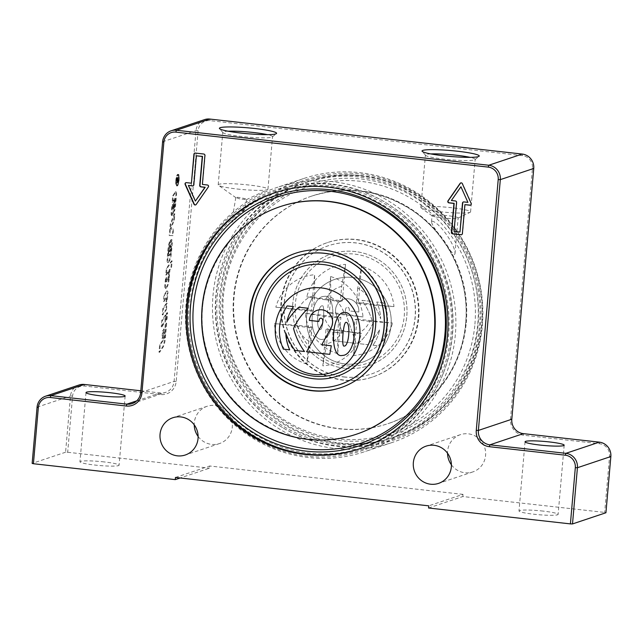 <?xml version="1.0" encoding="UTF-8"?>
<svg xmlns="http://www.w3.org/2000/svg" width="643" height="643" viewBox="0 0 643 643"><rect width="100%" height="100%" fill="white"/><g stroke="black" fill="none" stroke-linecap="round" stroke-linejoin="round"><path stroke-width="0.48" stroke-dasharray="3.21 2.41" d="M169.181 278.837A8.046 1.841 -83.6 0 1 167.18 286.882L166.288 288.209A3.52 0.804 -83.6 0 1 165.934 288.474A3.52 0.804 -83.6 0 1 165.484 285.251L165.838 281.272A4.027 0.924 -83.6 0 1 166.754 277.374L166.537 279.874A2.009 0.458 96.4 0 0 166.794 281.714A2.009 0.458 96.4 0 0 166.995 281.57L167.919 280.195A3.52 0.804 96.4 0 0 168.787 276.675L169.31 270.711L166.376 275.067L166.939 268.637L172.147 260.913L171.585 267.343L169.977 269.722L169.181 278.837L168.546 278.765L169.35 269.65L170.95 267.271L171.512 260.841L166.304 268.565L165.741 274.995L168.683 270.639L168.161 276.611A3.52 0.804 -83.6 0 1 167.284 280.131L166.36 281.497A2.009 0.458 -83.6 0 1 166.159 281.642A2.009 0.458 -83.6 0 1 165.902 279.801L166.119 277.31A4.027 0.924 96.4 0 0 165.203 281.2L164.849 285.179A3.52 0.804 96.4 0 0 165.299 288.402A3.52 0.804 96.4 0 0 165.653 288.144L166.553 286.81A8.046 1.841 96.4 0 0 168.546 278.765M166.754 277.374L166.119 277.31M169.31 270.711L168.683 270.639M166.376 275.067L165.741 274.995M166.939 268.637L166.304 268.565M172.147 260.913L171.512 260.841M171.585 267.343L170.95 267.271M169.977 269.722L169.35 269.65M172.364 215.292A2.516 0.579 -83.6 0 1 172.107 215.477A2.516 0.579 -83.6 0 1 171.794 213.179L172.22 208.26A4.027 0.924 -83.6 0 1 173.015 204.627L173.136 208.694A2.765 0.635 96.4 0 0 173.819 205.929L174.341 199.933L172.742 202.312L173.305 195.882L175.869 192.08A3.014 0.691 -83.6 0 1 176.166 191.863A3.014 0.691 -83.6 0 1 176.552 194.62L175.571 205.776A6.036 1.382 -83.6 0 1 174.406 211.201L174.856 205.342A2.516 0.579 96.4 0 0 175.435 202.899L175.531 198.285L174.88 199.137L174.044 208.678A6.534 1.495 -83.6 0 1 172.42 215.212L171.785 215.14A6.534 1.495 96.4 0 0 173.409 208.605L174.245 199.073L174.896 198.221L174.808 202.826A2.516 0.579 -83.6 0 1 174.229 205.27L173.771 211.129A6.036 1.382 96.4 0 0 174.944 205.712L175.917 194.548A3.014 0.691 96.4 0 0 175.539 191.791A3.014 0.691 96.4 0 0 175.234 192.008L172.67 195.81L172.107 202.24L173.714 199.86L173.184 205.856A2.765 0.635 -83.6 0 1 172.501 208.621L172.38 204.554A4.027 0.924 96.4 0 0 171.593 208.195L171.159 213.114A2.516 0.579 96.4 0 0 171.48 215.413A2.516 0.579 96.4 0 0 171.729 215.228M173.015 204.627L172.38 204.554M174.341 199.933L173.714 199.86M172.742 202.312L172.107 202.24M173.305 195.882L172.67 195.81M174.333 211.362L173.698 211.29M174.856 205.342L174.229 205.27M174.88 199.137L174.245 199.073M165.894 324.394L165.09 333.604A6.534 1.495 -83.6 0 1 163.467 340.147L160.268 344.881L159.617 352.308L163.057 347.212A9.557 2.186 96.4 0 0 165.428 337.655L166.698 323.204L165.894 324.394L165.259 324.321L164.455 333.532A6.534 1.495 -83.6 0 1 162.832 340.075L159.633 344.817L158.99 352.243L162.422 347.14A9.557 2.186 96.4 0 0 164.801 337.583L166.063 323.14L165.259 324.321M166.698 323.204L166.063 323.14M159.617 352.308L158.99 352.243M160.268 344.881L159.633 344.817M171.392 247.603L171.094 251.027A3.014 0.691 -83.6 0 1 170.347 254.049L169.125 255.85A2.009 0.458 -83.6 0 1 168.924 255.994A2.009 0.458 -83.6 0 1 168.675 254.162L168.94 251.075A3.014 0.691 -83.6 0 1 169.664 248.094L170.21 241.856A8.046 1.841 96.4 0 0 168.651 249.082L167.751 259.338A3.52 0.804 96.4 0 0 168.201 262.553A3.52 0.804 96.4 0 0 168.554 262.296L169.447 260.97A8.046 1.841 96.4 0 0 171.448 252.924L172.292 243.343A4.027 0.924 96.4 0 0 171.777 239.67A4.027 0.924 96.4 0 0 171.376 239.96L169.945 251.59L170.99 246.124A1.76 0.402 -83.6 0 1 171.167 245.996A1.76 0.402 -83.6 0 1 171.392 247.603L170.757 247.531L170.459 250.963A3.014 0.691 -83.6 0 1 169.712 253.977L168.498 255.777A2.009 0.458 -83.6 0 1 168.289 255.93A2.009 0.458 -83.6 0 1 168.04 254.089L168.305 251.003A3.014 0.691 -83.6 0 1 169.037 248.021L169.575 241.784A8.046 1.841 96.4 0 0 168.016 249.01L167.124 259.266A3.52 0.804 96.4 0 0 167.566 262.489A3.52 0.804 96.4 0 0 167.919 262.231L168.82 260.897A8.046 1.841 96.4 0 0 170.821 252.852L171.657 243.279A4.027 0.924 96.4 0 0 171.142 239.598A4.027 0.924 96.4 0 0 170.741 239.895L169.31 251.517L170.363 246.052A1.76 0.402 -83.6 0 1 170.54 245.923A1.76 0.402 -83.6 0 1 170.757 247.531M170.733 246.51L170.098 246.438M170.339 250.995L169.712 250.923M169.945 251.59L169.31 251.517M170.893 240.675L170.266 240.603M170.21 241.856L169.575 241.784M169.664 248.094L169.037 248.021M174.872 213.838L170.805 224.479L169.832 235.587L172.967 235.627L173.53 229.157L170.869 229.117L174.325 220.091L174.872 213.838L174.237 213.765L170.17 224.407L169.197 235.515L172.332 235.555L172.895 229.085L170.242 229.053L173.69 220.019L174.237 213.765M170.805 224.479L170.17 224.407M174.325 220.091L173.69 220.019M170.869 229.117L170.242 229.053M173.53 229.157L172.895 229.085M172.967 235.627L172.332 235.555M169.832 235.587L169.197 235.515M176.56 180.611A5.24 1.198 -83.6 0 1 178.392 174.984A5.24 1.198 -83.6 0 1 179.003 180.329A5.24 1.198 -83.6 0 1 177.227 185.409A5.24 1.198 -83.6 0 1 176.56 180.611M175.925 180.538A5.24 1.198 -83.6 0 1 177.757 174.912A5.24 1.198 -83.6 0 1 178.368 180.257A5.24 1.198 -83.6 0 1 176.592 185.337A5.24 1.198 -83.6 0 1 175.925 180.538M176.423 180.659A5.827 1.334 96.4 0 0 177.163 185.988A5.827 1.334 96.4 0 0 179.132 180.345A5.827 1.334 96.4 0 0 178.457 174.406A5.827 1.334 96.4 0 0 176.423 180.659M175.788 180.587A5.827 1.334 96.4 0 0 176.528 185.915A5.827 1.334 96.4 0 0 178.505 180.273A5.827 1.334 96.4 0 0 177.822 174.333A5.827 1.334 96.4 0 0 175.788 180.587M164.069 301.479L164.632 295.049L167.188 291.247A3.014 0.691 -83.6 0 1 167.493 291.03A3.014 0.691 -83.6 0 1 167.871 293.787L167.55 297.548A4.525 1.037 -83.6 0 1 166.601 301.76L166.77 299.839A2.009 0.458 96.4 0 0 166.513 298.006A2.009 0.458 96.4 0 0 166.312 298.151L164.069 301.479L163.435 301.406L165.677 298.079A2.009 0.458 -83.6 0 1 165.878 297.934A2.009 0.458 -83.6 0 1 166.135 299.775L165.966 301.688A4.525 1.037 96.4 0 0 166.915 297.476L167.244 293.714A3.014 0.691 96.4 0 0 166.858 290.957A3.014 0.691 96.4 0 0 166.553 291.183L163.997 294.976L163.435 301.406M164.632 295.049L163.997 294.976M166.601 301.76L165.966 301.688M166.497 309.588L162.888 314.933L163.451 308.503L167.051 303.158L166.497 309.588L165.862 309.516L166.424 303.086L162.816 308.431L162.253 314.861L165.862 309.516M162.888 314.933L162.253 314.861M163.451 308.503L162.816 308.431M167.051 303.158L166.424 303.086M161.843 326.893L162.406 320.463L166.007 315.118L165.444 321.548L161.843 326.893L161.208 326.821L164.817 321.476L165.38 315.046L161.771 320.391L161.208 326.821M162.406 320.463L161.771 320.391M166.007 315.118L165.38 315.046M165.444 321.548L164.817 321.476M163.274 330.454L162.583 338.379L163.515 336.988L164.206 329.063L163.274 330.454L162.639 330.381L161.948 338.306L162.88 336.916L163.571 328.991L162.639 330.381M162.583 338.379L161.948 338.306M164.206 329.063L163.571 328.991M163.515 336.988L162.88 336.916M166.384 320.158L166.947 313.736L167.614 312.739L167.051 319.169L166.384 320.158L165.749 320.093L166.416 319.097L166.979 312.675L166.312 313.663L165.749 320.093M166.947 313.736L166.312 313.663M167.614 312.739L166.979 312.675M167.051 319.169L166.416 319.097M178.248 181.623L177.757 181.792L178.296 178.416L178.248 181.623L177.122 181.72L177.685 178.344L177.613 181.559M177.757 181.792L177.122 181.72M176.849 182.893L178.336 182.395L178.577 179.646L178.368 177.572L177.806 179.453L177.331 177.436L177.581 181.848L176.921 182.073L176.849 182.893L176.214 182.821L177.709 182.323L177.733 177.5L177.179 179.381L176.696 177.364L176.954 181.776L176.286 182.001L176.214 182.821M178.416 177.564L177.733 177.5L178.416 177.564M178.336 182.395L177.709 182.323M176.921 182.073L176.286 182.001M177.581 181.848L176.954 181.776M177.701 180.442L177.066 180.37M177.235 178.457L176.608 178.392M177.331 177.436L176.696 177.364M177.781 178.987L177.147 178.915M177.806 179.453L177.179 179.381M140.817 390.783L160.284 392.961A13.093 12.675 -108.5 0 0 165.572 392.407A13.093 12.675 -108.5 0 0 174.084 381.412L196.027 130.617A13.093 12.675 71.5 0 1 204.53 119.622M482.338 325.688A139.201 134.749 -108.5 0 0 303.496 178.593A139.201 134.749 -108.5 0 0 219.882 353.361A139.201 134.749 -108.5 0 0 391.844 442.609A139.201 134.749 -108.5 0 0 482.338 325.688M359.485 175.555A136.284 131.928 -108.5 0 0 224.929 257.272A136.284 131.928 -108.5 0 0 281.738 427.056A136.284 131.928 -108.5 0 0 473.915 353.971A136.284 131.928 -108.5 0 0 359.485 175.555M455.348 334.714A139.201 134.749 71.5 0 1 364.854 451.643A139.201 134.749 71.5 0 1 192.892 362.395A139.201 134.749 71.5 0 1 276.506 187.627A139.201 134.749 71.5 0 1 455.348 334.714M332.495 184.589A136.284 131.928 71.5 0 1 386.604 203.172A136.284 131.928 71.5 0 1 443.421 372.956A136.284 131.928 71.5 0 1 283.378 449.2A136.284 131.928 71.5 0 1 190.625 291.697A136.284 131.928 71.5 0 1 332.495 184.589M217.302 295.997A134.757 130.449 71.5 0 1 359.349 177.066A134.757 130.449 71.5 0 1 478.03 325.205A134.757 130.449 71.5 0 1 335.984 444.128A134.757 130.449 71.5 0 1 217.302 295.997M357.733 288.168L356.407 303.279L371.164 304.935A24.956 24.161 -108.5 0 0 357.733 288.168L361.567 266.186L358.384 302.62L393.958 306.607A45.822 44.351 -108.5 0 0 361.567 266.186M341.69 286.376A24.956 24.161 -108.5 0 0 325.615 299.831L340.364 301.487L341.69 286.376L345.524 264.386A45.822 44.351 -108.5 0 0 306.767 296.841L342.341 300.828L345.524 264.386M369.725 321.363L354.968 319.716L353.65 334.826A24.956 24.161 -108.5 0 0 369.725 321.363L392.519 323.035L356.945 319.057L353.754 355.491A45.822 44.351 -108.5 0 0 392.519 323.035M337.607 333.026L338.925 317.915L324.176 316.268A24.956 24.161 -108.5 0 0 337.607 333.026L337.712 353.698L340.903 317.256L305.329 313.27A45.822 44.351 -108.5 0 0 337.712 353.698M244.782 209.24L237.09 215.71L231.689 222.325C233.248 221.787 243.834 210.711 244.911 209.28L244.782 209.24M431.911 221.216C438.679 221.393 455.557 244.943 455.003 253.599C454.513 256.846 449.353 249.339 445.334 243.737C439.9 235.804 431.831 225.444 431.509 221.803L431.911 221.216M190.312 305.031A134.757 130.449 -108.5 0 0 308.994 453.162A134.757 130.449 -108.5 0 0 451.04 334.239A134.757 130.449 -108.5 0 0 332.359 186.1A134.757 130.449 -108.5 0 0 190.312 305.031M330.743 297.203A24.956 24.161 71.5 0 1 344.174 313.969L329.417 312.313L330.743 297.203L330.631 276.538A45.822 44.351 71.5 0 1 363.022 316.959L327.448 312.972L330.631 276.538M311.935 326.949L310.617 342.06A24.956 24.161 71.5 0 1 297.187 325.294L311.935 326.949L309.966 327.608L306.775 364.042L310.617 342.06M342.735 330.398A24.956 24.161 71.5 0 1 326.66 343.852L327.978 328.742L361.583 333.387A45.822 44.351 71.5 0 1 322.818 365.843L326.009 329.409L361.583 333.387M298.625 308.865A24.956 24.161 71.5 0 1 314.7 295.41L313.374 310.521L275.831 307.193A45.822 44.351 71.5 0 1 314.588 274.738L311.405 311.18L275.831 307.193M311.405 311.18L313.374 310.521M314.7 295.41L314.588 274.738M326.009 329.409L327.978 328.742M326.66 343.852L322.818 365.843M297.187 325.294L274.392 323.622L309.966 327.608M306.775 364.042A45.822 44.351 71.5 0 1 274.392 323.622M327.448 312.972L329.417 312.313M344.174 313.969L363.022 316.959M372.956 345.235L379.29 345.942A43.636 42.245 -108.5 0 0 383.067 302.7L376.75 301.993A43.636 42.245 71.5 0 1 380.64 318.807L380.64 318.807A65.457 63.36 -108.5 0 0 371.461 301.406L361.969 300.337A65.457 63.36 71.5 0 1 372.9 323.397L372.916 323.397A65.457 63.36 71.5 0 1 358.183 343.579L367.692 344.64A65.457 63.36 -108.5 0 0 379.708 329.61L379.708 329.61A43.636 42.245 71.5 0 1 372.956 345.235L379.298 345.942A43.636 42.245 -108.5 0 0 383.083 302.7L376.75 301.993A43.636 42.245 71.5 0 1 380.656 318.799A65.457 63.36 -108.5 0 0 371.469 301.398L361.961 300.337A65.457 63.36 71.5 0 1 372.916 323.397A65.457 63.36 71.5 0 1 358.191 343.579L367.675 344.64A65.457 63.36 -108.5 0 0 379.7 329.618A43.636 42.245 71.5 0 1 372.964 345.235M356.077 343.338L345.733 313.454A6.985 6.76 71.5 0 1 345.942 308.222A1.744 1.688 71.5 0 1 349.125 308.584A6.985 6.76 71.5 0 1 349.31 310.931L358.818 311.992A12 11.614 -108.5 0 0 343.402 299.308A12 11.614 -108.5 0 0 336.185 314.331L342.373 333.074L332.881 332.005L332.857 340.742L356.069 343.346L345.725 313.454A6.985 6.76 71.5 0 1 345.958 308.222A1.744 1.688 71.5 0 1 349.141 308.576A6.985 6.76 71.5 0 1 349.326 310.923L358.818 311.992M358.81 311.992A12 11.614 -108.5 0 0 343.394 299.316A12 11.614 -108.5 0 0 336.168 314.339L342.365 333.074L332.881 332.005M332.865 332.013L332.857 340.742M332.849 340.742L356.069 343.346M322.44 305.738C325.101 305.425 323.188 329.2 320.536 329.497L320.359 329.521C315.769 329.626 317.232 306.751 321.878 305.803L321.886 305.795C317.24 306.743 315.777 329.626 320.367 329.513L320.544 329.497C323.204 329.192 325.109 305.425 322.448 305.73M325.414 296.238L322.577 296.56C309.187 299.903 308.327 339.134 321.629 339.48L323.55 339.263C334.81 336.619 336.554 296.343 325.414 296.238L322.561 296.56C309.179 299.911 308.319 339.134 321.621 339.488L323.542 339.263C334.802 336.619 336.546 296.351 325.406 296.246M345.058 363.946A43.636 42.245 71.5 0 1 306.767 325.141A43.636 42.245 71.5 0 1 334.995 279.319A43.636 42.245 71.5 0 1 388.902 307.298A43.636 42.245 71.5 0 1 362.684 362.081A43.636 42.245 71.5 0 1 345.058 363.946A43.636 42.245 -108.5 0 0 362.7 362.081A43.636 42.245 -108.5 0 0 388.911 307.29A43.636 42.245 -108.5 0 0 335.003 279.319A43.636 42.245 -108.5 0 0 306.783 325.133A43.636 42.245 -108.5 0 0 345.066 363.938M344.905 365.674A56.295 54.494 71.5 0 1 295.515 315.617A56.295 54.494 71.5 0 1 331.925 256.509A56.295 54.494 71.5 0 1 401.465 292.597A56.295 54.494 71.5 0 1 367.651 363.271A56.295 54.494 71.5 0 1 344.905 365.674M344.913 365.666A56.295 54.494 71.5 0 1 295.523 315.609A56.295 54.494 71.5 0 1 331.933 256.509A56.295 54.494 71.5 0 1 401.473 292.597A56.295 54.494 71.5 0 1 367.659 363.271A56.295 54.494 71.5 0 1 344.913 365.666M344.68 368.27A58.907 57.026 71.5 0 1 292.991 315.882A58.907 57.026 71.5 0 1 331.089 254.025A58.907 57.026 71.5 0 1 403.868 291.793A58.907 57.026 71.5 0 1 368.479 365.754A58.907 57.026 71.5 0 1 344.68 368.27A58.907 57.026 -108.5 0 0 368.487 365.754A58.907 57.026 -108.5 0 0 403.876 291.793A58.907 57.026 -108.5 0 0 331.105 254.025A58.907 57.026 -108.5 0 0 292.999 315.874A58.907 57.026 -108.5 0 0 344.688 368.262M343.933 376.911A67.636 65.473 -108.5 0 0 371.26 374.033A67.636 65.473 -108.5 0 0 411.89 289.109A67.636 65.473 -108.5 0 0 328.332 245.747A67.636 65.473 -108.5 0 0 284.584 316.766A67.636 65.473 -108.5 0 0 343.933 376.911M343.78 376.967A67.636 65.473 -108.5 0 0 371.107 374.081A67.636 65.473 -108.5 0 0 411.729 289.165A67.636 65.473 -108.5 0 0 328.179 245.795A67.636 65.473 -108.5 0 0 284.431 316.814A67.636 65.473 -108.5 0 0 343.78 376.967M274.826 192.787A134.837 130.529 71.5 0 1 275.397 192.595A134.837 130.529 71.5 0 1 441.966 279.046A134.837 130.529 71.5 0 1 360.972 448.332A134.837 130.529 71.5 0 1 360.401 448.525M331.249 183.946A137.385 132.997 -108.5 0 0 188.23 291.922A137.385 132.997 -108.5 0 0 281.73 450.703A137.385 132.997 -108.5 0 0 443.067 373.832A137.385 132.997 -108.5 0 0 385.8 202.682A137.385 132.997 -108.5 0 0 331.249 183.946M295.941 253.133A70.907 68.64 71.5 0 1 296.206 253.045A70.907 68.64 71.5 0 1 387.303 327.978A70.907 68.64 71.5 0 1 341.208 387.536A70.907 68.64 71.5 0 1 340.951 387.625M340.091 384.458A67.636 65.473 71.5 0 1 312.844 387.311A67.636 65.473 71.5 0 1 253.503 327.207A67.636 65.473 71.5 0 1 297.162 256.179M338.467 443.381A134.837 130.529 71.5 0 1 220.163 323.477A134.837 130.529 71.5 0 1 307.37 181.897A134.837 130.529 71.5 0 1 473.939 268.348A134.837 130.529 71.5 0 1 392.945 437.634A134.837 130.529 71.5 0 1 338.467 443.381M477.797 324.064A131.936 127.716 -108.5 0 0 296.246 189.396A131.936 127.716 -108.5 0 0 276.434 415.836A131.936 127.716 -108.5 0 0 477.797 324.064M360.924 174.012A137.385 132.997 71.5 0 1 476.278 353.867A137.385 132.997 71.5 0 1 282.55 427.547A137.385 132.997 71.5 0 1 225.275 256.396A137.385 132.997 71.5 0 1 360.924 174.012M418.239 317.626A70.907 68.64 -108.5 0 0 327.142 242.692A70.907 68.64 -108.5 0 0 284.544 331.724A70.907 68.64 -108.5 0 0 372.144 377.184A70.907 68.64 -108.5 0 0 418.239 317.626M418.762 317.449A70.907 68.64 -108.5 0 0 327.657 242.524A70.907 68.64 -108.5 0 0 285.066 331.547A70.907 68.64 -108.5 0 0 372.659 377.015A70.907 68.64 -108.5 0 0 418.762 317.449M466.255 322.77A120 116.166 -108.5 0 0 312.08 195.962A120 116.166 -108.5 0 0 240 346.625A120 116.166 -108.5 0 0 388.243 423.568A120 116.166 -108.5 0 0 466.255 322.77M196.605 155.727L194.073 184.694A1.31 1.27 71.5 0 1 193.093 185.827M188.64 185.393L195.633 201.01M195.689 204.884A1.31 1.27 -108.5 0 0 196.445 204.378L208.541 186.968A1.31 1.27 -108.5 0 0 207.617 184.903L202.633 184.34L205.165 155.373A1.31 1.27 -108.5 0 0 204.016 153.934L195.568 152.986A1.31 1.27 -108.5 0 0 194.917 153.09M191.654 183.11L186.671 182.556A1.31 1.27 -108.5 0 0 186.012 182.66M454.038 231.384L460.211 231.954M463.466 201.934A1.31 1.27 71.5 0 1 464.125 201.83L468.176 202.288M461.184 186.671L451.619 200.431L455.678 200.881A1.31 1.27 71.5 0 1 456.835 202.32L454.296 231.295M461.642 234.671A1.31 1.27 -108.5 0 0 462.63 233.538L465.162 204.57M470.539 205.109A1.31 1.27 -108.5 0 0 471.415 203.301L462.566 183.552A1.31 1.27 -108.5 0 0 460.87 182.885M605.931 512.752L604.661 512.423L609.58 456.209A11.349 10.979 -108.5 0 0 599.581 443.742L523.595 435.231A14.837 14.363 71.5 0 1 510.526 418.915L532.468 168.12A11.349 10.979 -108.5 0 0 522.478 155.646L210.084 120.651A11.349 10.979 -108.5 0 0 198.124 130.666L176.182 381.46A14.837 14.363 71.5 0 1 160.549 394.553L84.555 386.041A11.349 10.979 -108.5 0 0 72.595 396.056L67.684 452.27L65.578 452.222L70.497 396.008A13.093 12.675 71.5 0 1 79.009 385.012M428.56 508.002L462.815 496.533L604.661 512.423M543.231 511.105A19.636 2.017 5 0 0 518.997 510.96A19.636 2.017 5 0 0 538.384 514.681A19.636 2.017 5 0 0 558.124 514.384A19.636 2.017 5 0 0 543.231 511.105M65.578 452.222L32.15 463.402M175.459 477.46L209.714 465.998L209.522 468.16L180.153 477.99M462.815 496.533L463.008 494.371L428.744 505.84M463.008 494.371L209.714 465.998M67.684 452.27L209.522 468.16M104.19 461.923A19.636 2.017 5 0 0 79.957 461.778A19.636 2.017 5 0 0 99.343 465.5A19.636 2.017 5 0 0 119.084 465.202A19.636 2.017 5 0 0 104.19 461.923M198.116 436.452A19.636 19.009 -108.5 0 0 211.603 444.377A19.636 19.009 -108.5 0 0 219.536 443.541A19.636 19.009 -108.5 0 0 232.236 422.925A19.636 19.009 -108.5 0 0 215.011 405.46A19.636 19.009 -108.5 0 0 207.078 406.296A19.636 19.009 -108.5 0 0 194.234 424.846M451.41 464.833A19.636 19.009 -108.5 0 0 464.897 472.75A19.636 19.009 -108.5 0 0 472.83 471.914A19.636 19.009 -108.5 0 0 485.529 451.298A19.636 19.009 -108.5 0 0 468.297 433.832A19.636 19.009 -108.5 0 0 460.364 434.676A19.636 19.009 -108.5 0 0 447.528 453.219M339.608 442.995A134.837 130.529 -108.5 0 0 394.087 437.256A134.837 130.529 -108.5 0 0 475.081 267.962A134.837 130.529 -108.5 0 0 308.511 181.511A134.837 130.529 -108.5 0 0 221.305 323.091A134.837 130.529 -108.5 0 0 339.608 442.995M239.871 198.928L235.796 197.538C235.595 196.597 247 198.631 246.518 199.563L239.871 198.928M432.417 215.373A13.093 1.342 -175 0 1 448.203 215.751A13.093 1.342 -175 0 1 458.129 217.929A13.093 1.342 -175 0 1 457.912 218.146A13.093 1.342 -175 0 1 441.974 217.832A13.093 1.342 -175 0 1 432.217 215.895A13.093 1.342 -175 0 1 432.048 215.646A13.093 1.342 -175 0 1 432.417 215.373M439.764 211.7A24.973 2.564 5 0 0 470.17 212.303A24.973 2.564 5 0 0 470.58 211.893A24.973 2.564 5 0 0 445.929 207.159A24.973 2.564 5 0 0 420.827 207.536A24.973 2.564 5 0 0 421.157 208.011A24.973 2.564 5 0 0 439.764 211.7M430.778 153.918A24.973 2.564 5 0 0 425.425 155.027A24.973 2.564 5 0 0 425.529 155.301A24.973 2.564 5 0 0 444.361 159.191A24.973 2.564 5 0 0 475.016 159.633A24.973 2.564 5 0 0 475.177 159.384A24.973 2.564 5 0 0 470.097 157.358M237.13 189.002A24.973 2.564 5 0 0 267.536 189.597A24.973 2.564 5 0 0 267.946 189.195A24.973 2.564 5 0 0 243.295 184.461A24.973 2.564 5 0 0 218.194 184.838A24.973 2.564 5 0 0 218.524 185.313A24.973 2.564 5 0 0 237.13 189.002M228.144 131.22A24.973 2.564 5 0 0 222.791 132.329A24.973 2.564 5 0 0 222.896 132.603A24.973 2.564 5 0 0 241.728 136.493A24.973 2.564 5 0 0 272.383 136.935A24.973 2.564 5 0 0 272.544 136.678A24.973 2.564 5 0 0 267.464 134.66M337.245 376.211L337.254 376.203A58.907 57.026 -108.5 0 0 337.254 376.203A58.907 57.026 -108.5 0 0 372.643 302.242A58.907 57.026 -108.5 0 0 299.863 264.474L299.855 264.482M300.691 266.958A56.295 54.494 -108.5 0 0 264.289 326.065A56.295 54.494 -108.5 0 0 313.68 376.123A56.295 54.494 -108.5 0 0 336.418 373.728M344.576 346.055L344.576 346.055C349.221 345.098 350.684 322.223 346.095 322.336L345.91 322.36M331.45 372.538L331.458 372.53A43.636 42.245 -108.5 0 0 357.677 317.746A43.636 42.245 -108.5 0 0 303.769 289.768A43.636 42.245 -108.5 0 0 303.761 289.768L303.753 289.768M343.884 355.29L341.055 355.611C329.915 355.499 331.651 315.247 342.912 312.586M329.819 354.349L306.607 351.745L321.926 324.739A6.985 6.76 -108.5 0 0 322.617 319.555A1.744 1.688 -108.5 0 0 320.423 318.301A1.744 1.688 -108.5 0 0 320.415 318.301L320.407 318.301M318.848 321.46L309.347 320.399A12 11.614 71.5 0 1 317.144 310.32M304.493 351.512L294.992 350.451A65.457 63.36 71.5 0 1 285.814 333.042A43.636 42.245 -108.5 0 0 285.814 333.082M289.72 349.856L283.386 349.149A43.636 42.245 71.5 0 1 287.172 305.907M286.762 322.215A43.636 42.245 -108.5 0 0 286.754 322.231A65.457 63.36 71.5 0 1 298.778 307.209M305.329 313.27L324.176 316.268M340.903 317.256L338.925 317.915M353.754 355.491L353.65 334.826M356.945 319.057L354.968 319.716M342.341 300.828L340.364 301.487M325.615 299.831L306.767 296.841M393.958 306.607L371.164 304.935M358.384 302.62L356.407 303.279M167.18 286.882L166.553 286.81M166.288 288.209L165.653 288.144M165.484 285.251L164.849 285.179M165.838 281.272L165.203 281.2M166.537 279.874L165.902 279.801M166.995 281.57L166.36 281.497M167.919 280.195L167.284 280.131M168.787 276.675L168.161 276.611M171.794 213.179L171.159 213.114M172.22 208.26L171.593 208.195M172.766 207.464L172.131 207.392M173.104 208.734L172.477 208.662M173.136 208.694L172.501 208.621M173.819 205.929L173.184 205.856M175.869 192.08L175.234 192.008M176.552 194.62L175.917 194.548M175.571 205.776L174.944 205.712M174.406 211.201L173.771 211.129M175.435 202.899L174.808 202.826M175.724 199.668L175.089 199.595M175.378 198.398L174.743 198.325M174.044 208.678L173.409 208.605M172.42 215.212L171.785 215.14M165.09 333.604L164.455 333.532M165.428 337.655L164.801 337.583M163.057 347.212L162.422 347.14M163.467 340.147L162.832 340.075M171.094 251.027L170.459 250.963M170.99 246.124L170.363 246.052M171.376 239.96L170.741 239.895M172.292 243.343L171.657 243.279M171.448 252.924L170.821 252.852M169.447 260.97L168.82 260.897M168.554 262.296L167.919 262.231M167.751 259.338L167.124 259.266M168.651 249.082L168.016 249.01M168.94 251.075L168.305 251.003M168.675 254.162L168.04 254.089M169.125 255.85L168.498 255.777M170.347 254.049L169.712 253.977M167.188 291.247L166.553 291.183M167.871 293.787L167.244 293.714M167.55 297.548L166.915 297.476M166.77 299.839L166.135 299.775M166.312 298.151L165.677 298.079M177.91 180.032L177.275 179.96M178.416 179.67L177.781 179.598M177.669 180.9L177.034 180.828M177.476 179.18L176.841 179.108M177.637 178.368L177.002 178.304M178.577 179.646L177.942 179.574M176.182 381.46L174.084 381.412L140.656 392.6M162.599 141.798L196.027 130.617L198.124 130.666M356.736 434.105A120 116.166 71.5 0 1 208.493 357.17A120 116.166 71.5 0 1 280.573 206.507C226.055 223.402 191.405 286.159 204.996 343.748C212.246 375.424 228.948 400.565 255.11 419.164C287.083 440.198 320.961 445.173 356.736 434.105M465.781 322.931A120 116.166 -108.5 0 0 311.614 196.123A120 116.166 -108.5 0 0 239.534 346.786A120 116.166 -108.5 0 0 387.769 423.721A120 116.166 -108.5 0 0 465.781 322.931M474.912 324.185A129.982 125.827 -108.5 0 0 296.053 191.51A129.982 125.827 -108.5 0 0 276.53 414.606A129.982 125.827 -108.5 0 0 474.912 324.185M37.069 407.188L70.497 396.008L72.595 396.056M84.297 384.45L84.555 386.041M136.702 400.854L160.284 392.961L160.549 394.553M209.819 119.059L210.084 120.651M522.212 154.055L522.478 155.646M533.746 168.45L532.468 168.12M511.804 419.244L510.526 418.915M523.33 433.639L523.595 435.231M599.324 442.151L599.581 443.742M610.85 456.538L609.58 456.209M165.934 288.474L165.299 288.402M166.159 281.642L166.794 281.714M172.107 215.477L171.48 215.413M172.324 208.774L172.959 208.838M176.166 191.863L175.539 191.791M174.896 198.221L175.531 198.285M171.167 245.996L170.54 245.923M171.142 239.598L171.777 239.67M167.566 262.489L168.201 262.553M168.924 255.994L168.289 255.93M176.592 185.337L177.227 185.409M177.757 174.912L178.392 174.984M176.528 185.915L177.163 185.988M177.822 174.333L178.457 174.406M167.493 291.03L166.858 290.957M165.878 297.934L166.513 298.006M303.496 178.593L276.506 187.627M391.844 442.609L364.854 451.643M340.686 387.713L341.208 387.536M295.684 253.221L296.206 253.045M327.657 242.524L327.142 242.692M372.659 377.015L372.144 377.184M312.08 195.962L311.614 196.123C347.389 185.055 381.259 190.039 413.232 211.065C448.83 235.113 469.824 279.97 465.636 323.043C462.14 368.921 430.263 410.073 387.769 423.721L388.243 423.568M132.145 403.595L165.572 392.407M235.796 197.538L231.689 222.325M246.518 199.563L244.911 209.28M455.003 253.599L458.129 217.929M431.509 221.803L432.048 215.646M457.912 218.146L470.17 212.303M432.217 215.895L421.157 208.011M475.016 159.633L479.043 156.297M425.529 155.301L422.154 151.314M470.58 211.893L475.177 159.384M420.827 207.536L425.425 155.027M246.422 199.668L267.536 189.597M235.933 197.722L218.524 185.313M272.383 136.935L276.41 133.591M222.896 132.603L219.52 128.616M267.946 189.195L272.544 136.678M218.194 184.838L222.791 132.329M359.831 448.718L360.972 448.332M274.256 192.98L275.397 192.595M386.604 203.172L385.8 202.682M443.421 372.956L443.067 373.832M281.738 427.056L282.55 427.547M224.929 257.272L225.275 256.396M392.945 437.634L394.087 437.256M307.37 181.897L308.511 181.511M460.364 434.676L426.108 446.138M472.83 471.914L438.574 483.375M207.078 406.296L172.822 417.757M219.536 443.541L185.28 455.003M525.05 441.773L518.997 510.96M564.176 445.197L558.124 514.384M86.009 392.592L79.957 461.778M125.136 396.016L119.084 465.202"/><path stroke-width="0.96" d="M162.599 141.798L140.656 392.6A13.093 12.675 71.5 0 1 132.145 403.595A13.093 12.675 71.5 0 1 126.856 404.15L50.869 395.638A13.093 12.675 -108.5 0 0 45.581 396.192A13.093 12.675 -108.5 0 0 37.069 407.188L32.15 463.402L33.42 463.732L38.339 407.517A11.349 10.979 71.5 0 1 50.299 397.511L126.285 406.022A14.837 14.363 -108.5 0 0 141.926 392.929L163.869 142.127A11.349 10.979 71.5 0 1 175.828 132.112L488.222 167.108A11.349 10.979 71.5 0 1 498.212 179.582L476.27 430.384A14.837 14.363 -108.5 0 0 489.339 446.692L565.326 455.204A11.349 10.979 71.5 0 1 575.316 467.678L570.405 523.892L572.503 523.941L577.422 467.726A13.093 12.675 -108.5 0 0 565.896 453.331L489.91 444.819A13.093 12.675 71.5 0 1 478.376 430.432L500.318 179.63A13.093 12.675 -108.5 0 0 488.793 165.243L176.399 130.248A13.093 12.675 -108.5 0 0 171.11 130.802A13.093 12.675 -108.5 0 0 162.599 141.798L163.869 142.127M360.401 448.525A134.837 130.529 71.5 0 1 306.494 454.079A134.837 130.529 71.5 0 1 188.222 334.481A134.837 130.529 71.5 0 1 274.826 192.787M445.824 334.762A131.936 127.716 71.5 0 1 244.461 426.534A131.936 127.716 71.5 0 1 264.273 200.094A131.936 127.716 71.5 0 1 445.824 334.762M340.951 387.625A70.907 68.64 71.5 0 1 253.607 342.076A70.907 68.64 71.5 0 1 295.941 253.133M297.162 256.179A67.636 65.473 71.5 0 1 297.243 256.147A67.636 65.473 71.5 0 1 380.793 299.517A67.636 65.473 71.5 0 1 340.171 384.434A67.636 65.473 71.5 0 1 340.091 384.458M386.789 328.147A70.907 68.64 71.5 0 1 340.686 387.713A70.907 68.64 71.5 0 1 253.093 342.245A70.907 68.64 71.5 0 1 295.684 253.221A70.907 68.64 71.5 0 1 386.789 328.147M434.282 333.468A120 116.166 71.5 0 1 356.27 434.266A120 116.166 71.5 0 1 208.027 357.331A120 116.166 71.5 0 1 280.107 206.668A120 116.166 71.5 0 1 434.282 333.468M188.383 185.481L195.376 201.098L204.932 187.338L200.881 186.88A1.31 1.27 71.5 0 1 199.724 185.441L202.264 156.474L196.348 155.807L193.816 184.782A1.31 1.27 71.5 0 1 192.434 185.94L188.64 185.393L192.691 185.851A1.31 1.27 71.5 0 0 193.093 185.827M196.348 155.807L202.521 156.386L199.981 185.353A1.31 1.27 71.5 0 0 201.138 186.8L205.197 187.25L195.376 201.098M203.751 154.023A1.31 1.27 71.5 0 1 204.908 155.461L202.368 184.428L207.351 184.991A1.31 1.27 71.5 0 1 208.284 187.057L196.187 204.458A1.31 1.27 71.5 0 1 193.993 204.217L185.144 184.469A1.31 1.27 71.5 0 1 186.414 182.644L191.397 183.199L193.929 154.232A1.31 1.27 71.5 0 1 195.311 153.074L203.751 154.023M194.917 153.09A1.31 1.27 -108.5 0 0 194.186 154.143L191.397 183.199M186.012 182.66A1.31 1.27 -108.5 0 0 185.409 184.38L194.25 204.128A1.31 1.27 -108.5 0 0 195.689 204.884M459.946 232.043L462.486 203.075A1.31 1.27 71.5 0 1 463.86 201.918L467.919 202.368L460.927 186.759L451.362 200.52L455.421 200.97A1.31 1.27 71.5 0 1 456.57 202.408L454.038 231.384L459.946 232.043L462.743 202.987A1.31 1.27 71.5 0 1 463.466 201.934M467.919 202.368L460.927 186.759M452.543 233.835A1.31 1.27 71.5 0 1 451.394 232.396L453.926 203.421L448.943 202.867A1.31 1.27 71.5 0 1 448.018 200.801L460.115 183.392A1.31 1.27 71.5 0 1 462.309 183.641L471.15 203.389A1.31 1.27 71.5 0 1 469.888 205.213L464.905 204.651L462.365 233.626A1.31 1.27 71.5 0 1 460.991 234.783L452.543 233.835L461.248 234.695A1.31 1.27 -108.5 0 0 461.642 234.671M460.87 182.885A1.31 1.27 -108.5 0 0 460.372 183.303L448.275 200.712A1.31 1.27 -108.5 0 0 449.2 202.778L454.183 203.341L451.651 232.308A1.31 1.27 -108.5 0 0 452.801 233.747M464.905 204.651L470.146 205.125A1.31 1.27 -108.5 0 0 470.539 205.109M33.42 463.732L175.266 479.622L175.459 477.46L428.744 505.84L428.56 508.002L570.405 523.892M305.353 454.464A134.837 130.529 71.5 0 1 187.049 334.553A134.837 130.529 71.5 0 1 274.256 192.98A134.837 130.529 71.5 0 1 440.825 279.424A134.837 130.529 71.5 0 1 359.831 448.718A134.837 130.529 71.5 0 1 305.353 454.464M430.641 484.219A19.636 19.009 71.5 0 1 413.409 466.754A19.636 19.009 71.5 0 1 426.108 446.138A19.636 19.009 71.5 0 1 450.365 458.724A19.636 19.009 71.5 0 1 438.574 483.375A19.636 19.009 71.5 0 1 430.641 484.219M177.347 455.839A19.636 19.009 71.5 0 1 160.115 438.381A19.636 19.009 71.5 0 1 172.822 417.757A19.636 19.009 71.5 0 1 197.079 430.352A19.636 19.009 71.5 0 1 185.28 455.003A19.636 19.009 71.5 0 1 177.347 455.839M45.581 396.192L79.009 385.012A13.093 12.675 71.5 0 1 84.297 384.45L140.817 390.783M171.11 130.802L204.53 119.622A13.093 12.675 71.5 0 1 209.819 119.059L522.212 154.055A13.093 12.675 71.5 0 1 533.746 168.45L511.804 419.244A13.093 12.675 -108.5 0 0 523.33 433.639L599.324 442.151A13.093 12.675 71.5 0 1 610.85 456.538L605.931 512.752L572.503 523.941M539.943 445.052A19.636 2.017 -175 0 1 525.05 441.773A19.636 2.017 -175 0 1 549.283 441.926A19.636 2.017 -175 0 1 564.176 445.197A19.636 2.017 -175 0 1 539.943 445.052M443.791 155.791A28.71 2.95 -175 0 1 422.154 151.314A28.71 2.95 -175 0 1 450.88 150.566A28.71 2.95 -175 0 1 479.043 156.297A28.71 2.95 -175 0 1 443.791 155.791M241.157 133.085A28.71 2.95 -175 0 1 219.52 128.616A28.71 2.95 -175 0 1 248.246 127.861A28.71 2.95 -175 0 1 276.41 133.591A28.71 2.95 -175 0 1 241.157 133.085M100.903 395.863A19.636 2.017 -175 0 1 86.009 392.592A19.636 2.017 -175 0 1 110.242 392.736A19.636 2.017 -175 0 1 125.136 396.016A19.636 2.017 -175 0 1 100.903 395.863M180.153 477.99L175.266 479.622M194.234 424.846A19.636 19.009 -108.5 0 0 198.116 436.452M447.528 453.219A19.636 19.009 -108.5 0 0 451.41 464.833M470.097 157.358A24.973 2.564 5 0 0 430.778 153.918M267.464 134.66A24.973 2.564 5 0 0 228.144 131.22M313.671 376.123A56.295 54.494 -108.5 0 0 336.41 373.728A56.295 54.494 -108.5 0 0 370.223 303.054A56.295 54.494 -108.5 0 0 300.683 266.958A56.295 54.494 -108.5 0 0 264.281 326.065A56.295 54.494 -108.5 0 0 313.671 376.123M303.761 289.768A43.636 42.245 -108.5 0 0 275.542 335.59A43.636 42.245 -108.5 0 0 313.832 374.395A43.636 42.245 71.5 0 1 275.534 335.59A43.636 42.245 71.5 0 1 303.753 289.768A43.636 42.245 71.5 0 1 357.661 317.746A43.636 42.245 71.5 0 1 331.45 372.538A43.636 42.245 71.5 0 1 313.824 374.395A43.636 42.245 -108.5 0 0 331.458 372.53M312.683 387.367A67.636 65.473 71.5 0 1 253.342 327.223A67.636 65.473 71.5 0 1 297.09 256.203A67.636 65.473 71.5 0 1 380.64 299.566A67.636 65.473 71.5 0 1 340.01 384.482A67.636 65.473 71.5 0 1 312.683 387.367M299.863 264.474A58.907 57.026 -108.5 0 0 261.765 326.331A58.907 57.026 -108.5 0 0 313.454 378.719A58.907 57.026 71.5 0 1 261.757 326.331A58.907 57.026 71.5 0 1 299.855 264.482A58.907 57.026 71.5 0 1 372.627 302.25A58.907 57.026 71.5 0 1 337.245 376.211A58.907 57.026 71.5 0 1 313.446 378.719A58.907 57.026 -108.5 0 0 337.245 376.211M336.426 373.72L336.41 373.728A56.295 54.494 -108.5 0 0 336.426 373.72A56.295 54.494 -108.5 0 0 370.239 303.046A56.295 54.494 -108.5 0 0 300.699 266.958A56.295 54.494 -108.5 0 0 300.691 266.958L300.699 266.958M345.918 322.352C343.258 322.69 341.361 346.424 344.013 346.119L344.005 346.119C341.345 346.432 343.258 322.657 345.91 322.36L346.087 322.336C350.676 322.231 349.213 345.106 344.568 346.055M344.833 312.369C358.135 312.715 357.275 351.946 343.892 355.29L341.039 355.611C329.899 355.507 331.643 315.239 342.904 312.586L344.825 312.369C358.127 312.715 357.267 351.946 343.884 355.29L343.892 355.29M320.415 318.301A1.744 1.688 -108.5 0 0 319.434 319.201A6.985 6.76 -108.5 0 0 318.848 321.46L309.339 320.407A12 11.614 71.5 0 1 329.875 314.194A12 11.614 71.5 0 1 331.129 327.721L321.821 344.72L331.314 345.781L329.811 354.357L306.59 351.753L321.918 324.739A6.985 6.76 -108.5 0 0 322.609 319.563A1.744 1.688 -108.5 0 0 319.418 319.201A6.985 6.76 -108.5 0 0 318.832 321.468L318.832 321.468M317.136 310.32L317.144 310.32A12 11.614 71.5 0 1 331.137 327.721L321.805 344.72L331.306 345.789L329.811 354.357M287.156 305.907L293.497 306.615A43.636 42.245 -108.5 0 0 286.746 322.239A65.457 63.36 71.5 0 1 298.77 307.209L308.278 308.27A65.457 63.36 -108.5 0 0 293.554 328.452A65.457 63.36 -108.5 0 0 304.493 351.512L294.984 350.451A65.457 63.36 71.5 0 1 285.797 333.05A43.636 42.245 -108.5 0 0 289.704 349.864L283.378 349.149A43.636 42.245 71.5 0 1 287.156 305.907L293.489 306.623A43.636 42.245 -108.5 0 0 286.762 322.215M285.814 333.082A43.636 42.245 -108.5 0 0 289.72 349.856L289.704 349.864M342.904 312.586L344.825 312.369M298.77 307.209L308.262 308.278A65.457 63.36 -108.5 0 0 293.538 328.46A65.457 63.36 -108.5 0 0 304.485 351.52L304.485 351.52M280.107 206.668L280.573 206.507A120 116.166 71.5 0 1 434.748 333.315A120 116.166 71.5 0 1 356.736 434.105L356.27 434.266M444.932 334.215A129.982 125.827 71.5 0 1 246.55 424.637A129.982 125.827 71.5 0 1 266.065 201.54A129.982 125.827 71.5 0 1 444.932 334.215M575.316 467.678L577.422 467.726L610.85 456.538M599.324 442.151L565.896 453.331L565.326 455.204M489.339 446.692L489.91 444.819L523.33 433.639M511.804 419.244L478.376 430.432L476.27 430.384M498.212 179.582L500.318 179.63L533.746 168.45M522.212 154.055L488.793 165.243L488.222 167.108M209.819 119.059L176.399 130.248L175.828 132.112M126.285 406.022L126.856 404.15L136.702 400.854M84.297 384.45L50.869 395.638L50.299 397.511M140.656 392.6L141.926 392.929M37.069 407.188L38.339 407.517"/></g></svg>
